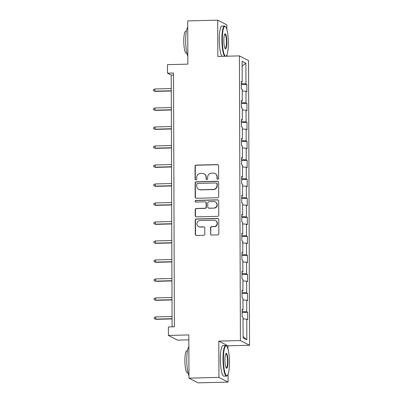 <?xml version="1.0" encoding="UTF-8"?>
<svg xmlns="http://www.w3.org/2000/svg" width="403" height="403" viewBox="0 0 403 403"><rect width="100%" height="100%" fill="white"/><g stroke="black" fill="none" stroke-linecap="round" stroke-linejoin="round"><path stroke-width="0.6" d="M217.811 179.305A0.841 0.821 -62.8 0 0 218.633 178.448L218.592 165.749A1.204 1.169 -62.8 0 0 217.408 164.585L196.216 165.119A1.204 1.169 -62.8 0 0 195.042 166.343L195.087 179.043A0.841 0.821 -62.8 0 0 195.913 179.859A0.841 0.821 -62.8 0 0 196.735 179.003L196.729 177.36A3.849 3.748 -62.8 0 1 200.487 173.441L202.251 173.396A3.849 3.748 -62.8 0 1 206.034 177.124L206.039 178.766A0.841 0.821 -62.8 0 0 206.865 179.582A0.841 0.821 -62.8 0 0 207.686 178.725L207.681 177.083A3.849 3.748 -62.8 0 1 211.434 173.159L213.202 173.119A3.849 3.748 -62.8 0 1 216.98 176.846L216.985 178.489A0.841 0.821 -62.8 0 0 217.811 179.305M210.527 233.906A1.204 1.169 -62.8 0 0 211.711 235.07L217.655 234.919A1.204 1.169 -62.8 0 0 218.829 233.695L218.779 219.59A1.204 1.169 -62.8 0 0 217.595 218.426L196.407 218.965A1.204 1.169 -62.8 0 0 195.233 220.189L195.284 234.289A1.204 1.169 -62.8 0 0 196.463 235.458L203.646 235.276A1.204 1.169 -62.8 0 0 204.82 234.047L204.795 228.012A1.204 1.169 -62.8 0 0 203.616 226.849L200.054 226.939A3.214 3.133 -62.8 0 1 196.986 223.045A3.214 3.133 -62.8 0 1 200.029 220.542L213.983 220.189A3.214 3.133 -62.8 0 1 217.051 224.083A3.214 3.133 -62.8 0 1 214.003 226.587L211.681 226.642A1.204 1.169 -62.8 0 0 210.507 227.866L210.774 234.032A1.204 1.169 -62.8 0 0 211.283 234.999M226.854 29.399L226.839 24.84L217.706 20.15L187.717 20.911L187.869 64.137L167.477 64.651L167.507 73.175L173.507 73.024L174.393 326.778L168.394 326.929L168.424 335.452L177.562 340.142L188.831 339.855M227.972 348.902L227.957 345.804L218.824 341.114L218.95 377.399L188.967 378.16L188.816 334.933L168.424 335.452M218.824 341.114L240.415 340.565L239.417 55.886L248.555 60.576L249.548 345.255L240.415 340.565M217.706 20.15L217.832 56.435L239.417 55.886M217.524 197.747A1.204 1.169 -62.8 0 0 218.698 196.523L218.648 182.423A1.204 1.169 -62.8 0 0 217.469 181.254L196.276 181.793A1.204 1.169 -62.8 0 0 195.102 183.017L195.153 197.122A1.204 1.169 -62.8 0 0 196.332 198.286L217.524 197.747M218.713 201.006L218.764 215.111A1.204 1.169 -62.8 0 1 217.59 216.335L196.397 216.869A1.204 1.169 -62.8 0 1 195.218 215.706L195.193 209.671A1.204 1.169 -62.8 0 1 196.367 208.447L204.961 208.225A1.204 1.169 -62.8 0 0 206.135 207.001L206.124 202.996A1.204 1.169 -62.8 0 0 204.941 201.832L195.994 202.059A0.841 0.821 -62.8 0 1 195.188 201.042A0.841 0.821 -62.8 0 1 195.989 200.387L217.534 199.843A1.204 1.169 -62.8 0 1 218.713 201.006M218.95 377.399L228.088 382.089L198.1 382.85L188.967 378.16M247.649 312.315L246.747 311.851L246.707 300.164L247.608 300.628L247.583 293.319L246.681 292.855L246.641 281.168L247.538 281.632L247.513 274.327L246.611 273.864L246.571 262.172L247.472 262.635L247.447 255.331L246.545 254.867L246.505 243.18L247.407 243.639L247.382 236.334L246.48 235.871L246.44 224.184L247.341 224.647L247.316 217.343L246.414 216.879L246.374 205.187L247.276 205.651L247.251 198.347L246.349 197.883L246.309 186.196L247.21 186.654L247.185 179.35L246.283 178.887L246.243 167.2L247.14 167.663L247.115 160.354L246.218 159.895L246.173 148.203L247.074 148.667L247.049 141.362L246.147 140.899L246.107 129.212L247.009 129.67L246.984 122.366L246.082 121.902L246.042 110.215L246.943 110.679L246.918 103.37L246.016 102.911L245.976 91.219L246.878 91.683L246.853 84.378L245.951 83.915L245.88 63.216L242.127 61.286L242.198 81.985L241.296 81.522L241.321 88.831L242.223 89.295L242.263 100.982L241.362 100.518L241.387 107.823L242.289 108.286L242.329 119.978L241.427 119.515L241.452 126.819L242.354 127.283L242.394 138.97L241.493 138.511L241.523 145.815L242.42 146.279L242.465 157.966L241.563 157.502L241.588 164.812L242.49 165.27L242.53 176.962L241.629 176.499L241.654 183.803L242.556 184.267L242.596 195.954L241.694 195.495L241.719 202.8L242.621 203.263L242.661 214.95L241.76 214.487L241.785 221.796L242.687 222.255L242.727 233.947L241.825 233.483L241.85 240.787L242.752 241.251L242.792 252.943L241.891 252.48L241.916 259.784L242.818 260.247L242.858 271.934L241.961 271.471L241.986 278.78L242.888 279.239L242.928 290.931L242.027 290.467L242.052 297.772L242.954 298.235L242.994 309.927L242.092 309.464L242.117 316.768L243.019 317.232L243.09 337.931L246.843 339.855L246.772 319.156L247.674 319.619L247.649 312.315L242.102 312.456M242.097 311.544L246.747 311.851M242.959 299.913L246.707 300.164M242.994 309.927L242.092 310.073M242.032 292.548L246.681 292.855M242.893 280.916L246.641 281.168M242.928 290.931L242.027 291.077M241.966 273.551L246.611 273.864M242.828 261.925L246.571 262.172M242.858 271.934L241.961 272.085M241.901 254.56L246.545 254.867M242.757 242.928L246.505 243.18M242.792 252.943L241.896 253.089M241.835 235.564L246.48 235.871M242.692 223.932L246.44 224.184M242.727 233.947L241.83 234.093M241.77 216.567L246.414 216.879M242.626 204.941L246.374 205.187M242.661 214.95L241.765 215.101M241.699 197.576L246.349 197.883M242.561 185.944L246.309 186.196M242.596 195.954L241.694 196.105M241.634 178.579L246.283 178.887M242.495 166.948L246.243 167.2M242.53 176.962L241.629 177.108M241.568 159.583L246.218 159.895M242.43 147.956L246.173 148.203M242.465 157.966L241.563 158.117M241.503 140.587L246.147 140.899M242.359 128.96L246.107 129.212M242.394 138.97L241.498 139.121M241.437 121.595L246.082 121.902M242.294 109.964L246.042 110.215M242.329 119.978L241.432 120.124M241.372 102.599L246.016 102.911M242.228 90.972L245.976 91.219M242.263 100.982L241.367 101.128M241.301 83.602L245.951 83.915M242.143 66.117L245.88 63.216M242.198 81.985L241.296 82.136M226.949 56.203L226.944 54.793M227.957 345.804L249.548 345.255M228.088 382.089L228.058 374.296M167.507 73.175L171.215 75.079L172.091 326.833M243.085 336.455L246.843 339.855M243.024 318.909L246.772 319.156M173.512 75.018L171.215 75.079M241.306 84.519L246.853 84.378M241.372 103.511L246.918 103.37M241.437 122.507L246.984 122.366M241.508 141.503L247.049 141.362M241.573 160.495L247.115 160.354M241.639 179.491L247.185 179.35M241.704 198.488L247.251 198.347M241.77 217.479L247.316 217.343M241.835 236.475L247.382 236.334M241.906 255.472L247.447 255.331M241.971 274.468L247.513 274.327M242.037 293.46L247.583 293.319M217.555 179.27A0.841 0.821 -62.8 0 1 217.232 178.615L217.227 176.972A3.849 3.748 -62.8 0 0 215.217 173.648L214.97 173.517M204.019 173.799L204.271 173.925A3.849 3.748 -62.8 0 1 206.281 177.249L206.286 178.892A0.841 0.821 -62.8 0 0 206.608 179.547M218.083 164.782A1.204 1.169 -62.8 0 0 217.655 164.711L196.463 165.245A1.204 1.169 -62.8 0 0 195.289 166.474L195.334 179.169A0.841 0.821 -62.8 0 0 195.656 179.824M218.139 181.451A1.204 1.169 -62.8 0 0 217.716 181.38L196.523 181.919A1.204 1.169 -62.8 0 0 195.349 183.143L195.4 197.248A1.204 1.169 -62.8 0 0 195.908 198.216M217.005 183.778A0.841 0.821 -62.8 0 0 216.179 182.962L197.576 183.436A0.841 0.821 -62.8 0 0 196.755 184.292L196.76 186.025A3.849 3.748 -62.8 0 0 200.543 189.753L213.258 189.43A3.849 3.748 -62.8 0 0 217.01 185.511L217.005 183.778L217.252 183.904A0.841 0.821 -62.8 0 0 216.814 183.179L216.567 183.048M198.77 189.35L199.017 189.475A3.849 3.748 -62.8 0 0 200.79 189.878L200.543 189.753M217.252 183.904L217.257 185.637A3.849 3.748 -62.8 0 1 213.504 189.556L200.79 189.878M205.495 201.958L205.742 202.084A1.204 1.169 -62.8 0 1 206.371 203.127L206.381 207.127A1.204 1.169 -62.8 0 1 205.208 208.356L196.614 208.573A1.204 1.169 -62.8 0 0 195.44 209.797L195.465 215.832A1.204 1.169 -62.8 0 0 195.974 216.799M218.204 200.039A1.204 1.169 -62.8 0 0 217.781 199.969L196.236 200.513A0.841 0.821 -62.8 0 0 195.737 202.024M213.882 208.003A3.214 3.133 -62.8 0 0 215.338 201.943A3.214 3.133 -62.8 0 0 213.857 201.606L208.945 201.732A1.204 1.169 -62.8 0 0 207.772 202.956L207.787 206.961A1.204 1.169 -62.8 0 0 208.966 208.124L214.129 208.129A3.214 3.133 -62.8 0 0 215.585 202.069L215.338 201.943M208.411 207.998L208.658 208.124A1.204 1.169 -62.8 0 0 209.212 208.25L208.966 208.124M214.129 208.129L209.212 208.25M215.464 220.527L215.711 220.653A3.214 3.133 -62.8 0 1 214.25 226.713L211.928 226.768A1.204 1.169 -62.8 0 0 210.754 227.997L210.774 234.032M198.573 226.602L198.82 226.728A3.214 3.133 -62.8 0 0 200.301 227.065L200.054 226.939M204.286 227.045A1.204 1.169 -62.8 0 0 203.863 226.975L200.301 227.065M218.27 218.622A1.204 1.169 -62.8 0 0 217.842 218.552L196.654 219.091A1.204 1.169 -62.8 0 0 195.48 220.315L195.531 234.42A1.204 1.169 -62.8 0 0 196.039 235.387M155.362 91.4L153.457 90.776L153.452 89.557L154.908 88.977L154.918 91.169L155.362 91.4L171.27 90.997M153.457 90.776L154.918 91.169L171.265 90.756M154.908 88.977L171.26 88.564M228.35 42.839A14.941 2.992 88.5 0 0 225.574 26.658A14.941 2.992 88.5 0 0 222.325 39.746A14.941 2.992 88.5 0 0 226.315 55.896A14.941 2.992 88.5 0 0 228.35 42.839M224.693 56.259A15.309 3.063 -91.5 0 1 221.892 39.716A15.309 3.063 -91.5 0 1 224.587 25.999A15.309 3.063 -91.5 0 1 225.222 26.306L225.574 26.658M226.844 42.068A7.471 1.496 -91.5 0 1 225.217 48.612A7.471 1.496 -91.5 0 1 223.831 40.517A7.471 1.496 -91.5 0 1 224.844 33.988A7.471 1.496 -91.5 0 1 226.844 42.068M225.035 48.38A7.103 1.421 88.5 0 0 225.156 48.4A7.103 1.421 88.5 0 0 226.41 42.038A7.103 1.421 88.5 0 0 224.793 34.2A7.103 1.421 88.5 0 0 224.678 34.23M187.843 56.188A15.309 3.063 -91.5 0 1 185.667 40.638A15.309 3.063 -91.5 0 1 187.743 27.263M186.906 53.292L186.272 53.307A11.022 2.206 -91.5 0 1 183.773 41.151A11.022 2.206 -91.5 0 1 185.718 31.273L186.347 31.258M222.058 56.329A15.309 3.063 -91.5 0 1 219.252 39.786A15.309 3.063 -91.5 0 1 221.947 26.064L224.587 25.999M229.463 362.342A14.941 2.992 88.5 0 0 226.693 346.162A14.941 2.992 88.5 0 0 223.438 359.249A14.941 2.992 88.5 0 0 227.433 375.4A14.941 2.992 88.5 0 0 229.463 362.342M227.433 375.4L227.096 375.767A15.309 3.063 -91.5 0 1 226.481 376.105A15.309 3.063 -91.5 0 1 223.005 359.219A15.309 3.063 -91.5 0 1 225.705 345.502A15.309 3.063 -91.5 0 1 226.335 345.809L226.693 346.162M227.957 361.567A7.471 1.496 -91.5 0 1 226.33 368.115A7.471 1.496 -91.5 0 1 224.945 360.02A7.471 1.496 -91.5 0 1 225.962 353.491A7.471 1.496 -91.5 0 1 227.957 361.567M226.154 367.884A7.103 1.421 88.5 0 0 226.269 367.904A7.103 1.421 88.5 0 0 227.524 361.541A7.103 1.421 88.5 0 0 225.912 353.703A7.103 1.421 88.5 0 0 225.796 353.733M188.957 375.692A15.309 3.063 -91.5 0 1 186.78 360.136A15.309 3.063 -91.5 0 1 188.856 346.766M188.025 372.795L187.39 372.81A11.022 2.206 -91.5 0 1 184.886 360.65A11.022 2.206 -91.5 0 1 186.831 350.776L187.466 350.761M226.481 376.105L223.841 376.175A15.309 3.063 -91.5 0 1 220.365 359.285A15.309 3.063 -91.5 0 1 223.066 345.567L225.705 345.502M155.427 110.392L153.523 109.767L153.518 108.553L154.974 107.974L154.984 110.165L155.427 110.392L171.335 109.989M153.523 109.767L154.984 110.165L171.335 109.752M154.974 107.974L171.325 107.561M155.493 129.388L153.588 128.764L153.583 127.544L155.044 126.97L155.049 129.161L155.493 129.388L171.401 128.985M153.588 128.764L155.049 129.161L171.401 128.748M155.044 126.97L171.391 126.552M155.563 148.385L153.654 147.76L153.649 146.541L155.11 145.962L155.115 148.158L155.563 148.385L171.466 147.982M153.654 147.76L155.115 148.158L171.466 147.74M155.11 145.962L171.456 145.548M155.629 167.376L153.719 166.751L153.714 165.537L155.175 164.958L155.18 167.149L155.629 167.376L171.532 166.973M153.719 166.751L155.18 167.149L171.532 166.736M155.175 164.958L171.527 164.545M155.694 186.372L153.785 185.748L153.785 184.529L155.241 183.954L155.251 186.146L155.694 186.372L171.597 185.969M153.785 185.748L155.251 186.146L171.597 185.733M155.241 183.954L171.592 183.541M155.76 205.369L153.855 204.744L153.85 203.525L155.306 202.946L155.316 205.142L155.76 205.369L171.668 204.966M153.855 204.744L155.316 205.142L171.663 204.724M155.306 202.946L171.658 202.533M155.825 224.365L153.921 223.736L153.916 222.521L155.372 221.942L155.382 224.133L155.825 224.365L171.733 223.957M153.921 223.736L155.382 224.133L171.733 223.72M155.372 221.942L171.723 221.529M155.89 243.357L153.986 242.732L153.981 241.513L155.442 240.939L155.447 243.13L155.89 243.357L171.799 242.954M153.986 242.732L155.447 243.13L171.799 242.717M155.442 240.939L171.789 240.526M155.961 262.353L154.052 261.728L154.047 260.509L155.508 259.935L155.513 262.126L155.961 262.353L171.864 261.95M154.052 261.728L155.513 262.126L171.864 261.708M155.508 259.935L171.854 259.517M156.026 281.349L154.117 280.725L154.112 279.506L155.573 278.926L155.578 281.118L156.026 281.349L171.93 280.946M154.117 280.725L155.578 281.118L171.93 280.705M155.573 278.926L171.92 278.513M156.092 300.341L154.183 299.716L154.183 298.502L155.639 297.923L155.649 300.114L156.092 300.341L171.995 299.938M154.183 299.716L155.649 300.114L171.995 299.701M155.639 297.923L171.99 297.51M156.157 319.337L154.253 318.713L154.248 317.493L155.704 316.919L155.714 319.111L156.157 319.337L172.061 318.934M154.253 318.713L155.714 319.111L172.061 318.692M155.704 316.919L172.056 316.501M226.315 55.896L226.018 56.229"/></g></svg>
